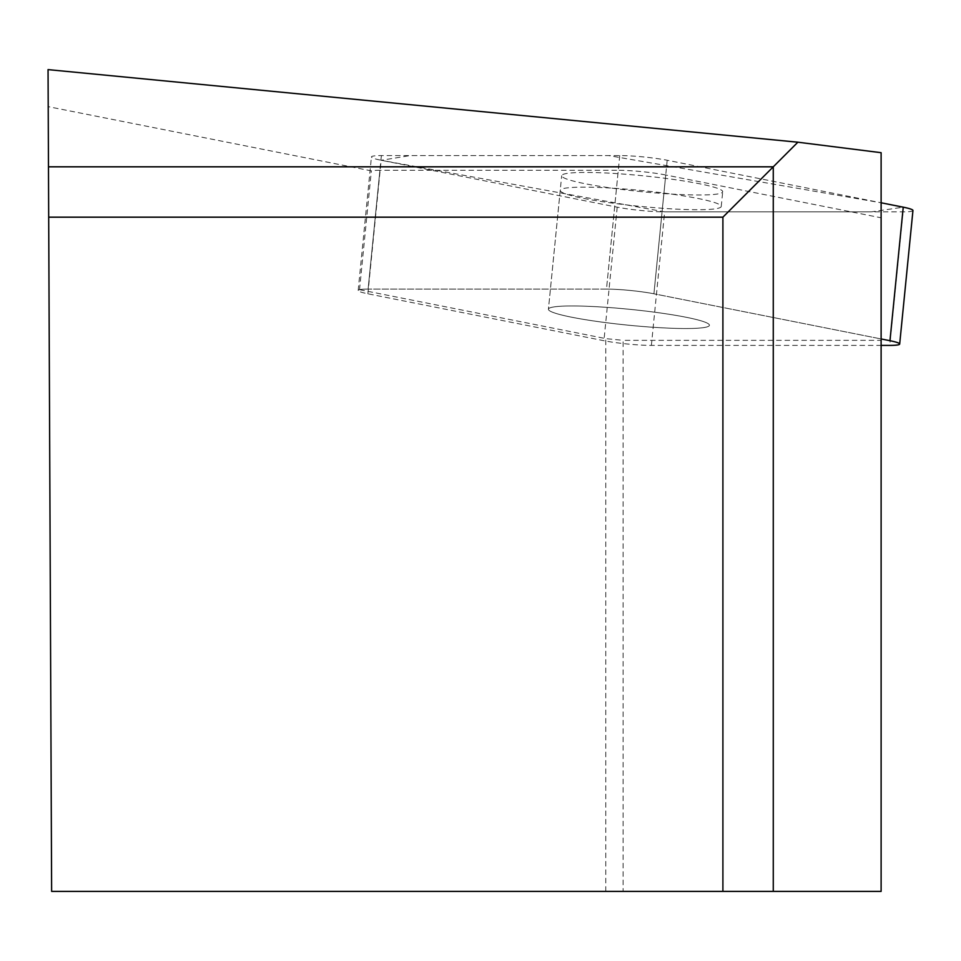 <?xml version="1.0" encoding="UTF-8"?>
<svg xmlns="http://www.w3.org/2000/svg" width="961" height="961" viewBox="0 0 961 961"><rect width="100%" height="100%" fill="white"/><g stroke="black" fill="none" stroke-linecap="round" stroke-linejoin="round"><path stroke-width="0.72" stroke-dasharray="4.8 3.6" d="M628.53 325.214A80.904 7.964 5.7 0 1 548.419 309.25A80.904 7.964 5.7 0 1 629.719 309.322A80.904 7.964 5.7 0 1 709.434 325.25A80.904 7.964 5.7 0 1 628.53 325.214M881.117 340.338L881.117 891.388L623.088 891.388L623.088 340.338L881.117 340.338L881.117 338.945L653.924 293.79L665.733 174.986L881.117 217.787L881.117 338.945L653.924 293.79A33.707 3.315 -174.3 0 0 606.487 289.093L368.111 289.093A33.707 3.315 -174.3 0 0 358.177 290.45A33.707 3.315 -174.3 0 0 367.883 293.79L603.928 340.711A33.707 3.315 -174.3 0 0 651.378 345.395L881.117 345.395M912.95 210.507A33.707 3.315 5.7 0 1 903.016 211.864L664.64 211.864A33.707 3.315 5.7 0 1 617.202 207.18L381.157 160.259A33.707 3.315 5.7 0 1 371.439 156.931A33.707 3.315 5.7 0 1 381.385 155.574L619.749 155.574A33.707 3.315 5.7 0 1 667.198 160.259L881.117 202.783L608.541 155.574L410.155 155.574L381.241 160.283L664.688 211.864L871.375 211.864L903.244 207.18M641.804 191.683A80.904 7.964 5.7 0 1 561.692 175.719A80.904 7.964 5.7 0 1 642.981 175.791A80.904 7.964 5.7 0 1 722.708 191.719A80.904 7.964 5.7 0 1 641.804 191.683M881.117 217.787L881.117 152.691M665.733 174.986A33.707 3.315 -174.3 0 0 618.283 170.289L606.487 289.093L368.111 289.093L379.919 170.289L618.283 170.289M379.919 170.289A33.707 3.315 -174.3 0 0 371.342 170.878L48.206 106.647L48.05 69.612M623.088 891.388L51.63 891.388L48.206 106.647M560.227 190.434A80.904 7.964 -174.3 0 0 560.227 190.47A80.904 7.964 -174.3 0 0 640.146 206.375A80.904 7.964 -174.3 0 0 721.243 206.435A80.904 7.964 -174.3 0 0 641.131 190.47A80.904 7.964 -174.3 0 0 560.227 190.434L548.419 309.25A80.904 7.964 -174.3 0 0 628.338 325.19A80.904 7.964 -174.3 0 0 709.434 325.25A80.904 7.964 -174.3 0 0 629.719 309.322A80.904 7.964 -174.3 0 0 548.419 309.25A80.904 7.964 -174.3 0 0 548.419 309.286L561.692 175.719M381.385 155.574L368.111 289.093A33.707 3.315 5.7 0 0 359.534 289.681L605.766 338.62L623.088 340.338M619.749 155.574L606.487 289.093A33.707 3.315 5.7 0 1 653.924 293.79L667.198 160.259M359.534 289.681L371.342 170.878M605.766 891.388L605.766 338.62M722.9 891.388L722.9 217.174L48.699 217.174M651.378 345.395L664.64 211.864M903.016 211.864L889.742 345.395M367.883 293.79L381.157 160.259M617.202 207.18L603.928 340.711M358.177 290.45L371.439 156.931M721.243 206.435L722.708 191.719"/><path stroke-width="1.44" d="M881.117 345.395L889.742 345.395A33.707 3.315 -174.3 0 0 899.676 344.038A33.707 3.315 -174.3 0 0 889.97 340.711L881.117 338.945M889.97 340.711L903.244 207.18L881.117 202.783L903.244 207.18A33.707 3.315 5.7 0 1 912.95 210.507L899.676 344.038M797.87 142.204L48.05 69.612L48.47 166.818L773.269 166.818L797.87 142.204L881.117 152.691L881.117 891.388L722.9 891.388L722.9 217.174L773.269 166.818L773.269 891.388M48.47 166.818L51.63 891.388L722.9 891.388M48.699 217.174L722.9 217.174"/></g></svg>

